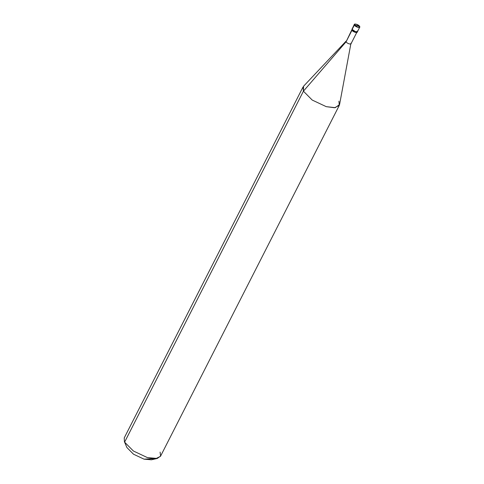 <?xml version="1.0" encoding="UTF-8"?>
<svg xmlns="http://www.w3.org/2000/svg" width="484" height="484" viewBox="0 0 484 484"><rect width="100%" height="100%" fill="white"/><g stroke="black" fill="none" stroke-linecap="round" stroke-linejoin="round"><path stroke-width="0.73" d="M352.642 28.441L354.379 25.023L359.703 26.523C360.834 28.592 355.22 27.013 354.379 25.023L357.803 27.346L359.757 27.158L359.703 26.523L354.379 25.023C353.247 22.954 358.868 24.533 359.703 26.523L356.278 24.2L354.324 24.388L354.379 25.023L352.146 29.403C352.987 31.393 358.602 32.972 357.476 30.903C358.602 32.972 352.987 31.393 352.146 29.403L352.092 28.768L352.146 29.403L355.571 31.726L357.525 31.539L355.571 31.726L352.146 29.403L352.642 28.441M359.757 27.158L357.525 31.539L357.476 30.903M357.525 31.539L357.21 32.162L355.256 32.355L351.826 30.032L352.146 29.403L351.826 30.032C352.667 32.017 358.287 33.596 357.156 31.527M350.979 43.149C352.019 45.042 346.865 43.596 346.096 41.775L352.049 30.093L346.096 41.775C346.865 43.596 352.019 45.042 350.979 43.149L339.574 104.544L335.243 107.666L326.258 106.662L312.216 100.061L303.42 91.186L346.096 41.775L352.001 29.512M339.284 105.403L160.47 456.351L155.709 458.693L147.438 457.61L133.396 451.009L124.6 442.134L303.42 91.186L312.216 100.061L326.258 106.662L334.523 107.744L339.284 105.403L338.927 101.162M157.258 458.463L151.407 459.8L144.044 459.159L133.511 454.21L126.917 447.555L124.6 442.134L133.396 451.009L147.438 457.61L157.258 458.463L160.591 456.079L160.107 452.11M126.917 447.555L124.418 441.735L124.243 437.893L303.057 86.945L303.42 91.186L303.577 86.206L346.12 41.092L346.096 41.775L303.42 91.186L124.6 442.134L126.917 447.555L133.511 454.21L144.044 459.159L153.482 458.699M352.056 29.143L354.324 24.388M356.98 32.047L351.033 43.729"/></g></svg>
